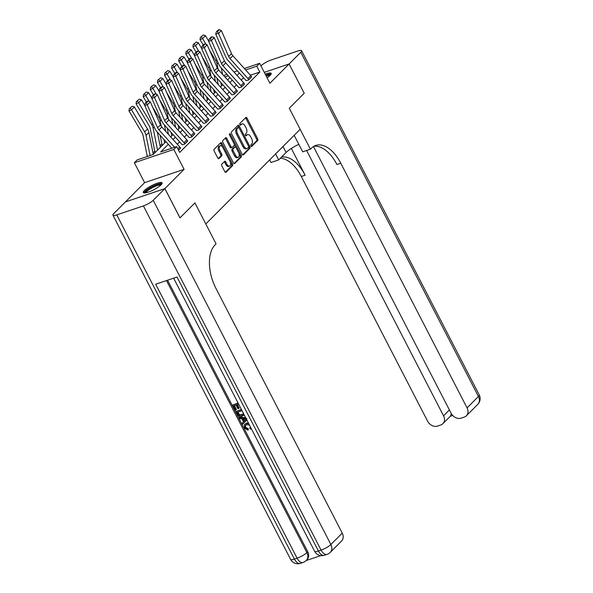<?xml version="1.0" encoding="UTF-8"?>
<svg xmlns="http://www.w3.org/2000/svg" width="593" height="593" viewBox="0 0 593 593"><rect width="100%" height="100%" fill="white"/><g stroke="black" fill="none" stroke-linecap="round" stroke-linejoin="round"><path stroke-width="0.89" d="M250.972 146.004A0.927 0.511 71.4 0 0 251.654 146.493A0.927 0.511 71.4 0 0 251.773 146.419L257.703 140.467A1.327 0.734 71.4 0 0 257.666 138.762L246.992 118.074A1.327 0.734 71.4 0 0 246.006 117.377A1.327 0.734 71.4 0 0 245.843 117.481L239.913 123.433A0.927 0.511 71.4 0 0 239.935 124.626A0.927 0.511 71.4 0 0 240.625 125.116A0.927 0.511 71.4 0 0 240.743 125.041L241.507 124.271A4.24 2.35 71.4 0 1 242.048 123.93A4.24 2.35 71.4 0 1 245.191 126.153L246.08 127.88A4.24 2.35 71.4 0 1 246.191 133.351L245.428 134.122A0.927 0.511 71.4 0 0 245.45 135.315A0.927 0.511 71.4 0 0 246.139 135.804A0.927 0.511 71.4 0 0 246.258 135.73L247.029 134.959A4.24 2.35 71.4 0 1 247.57 134.611A4.24 2.35 71.4 0 1 250.706 136.842L251.595 138.569A4.24 2.35 71.4 0 1 251.714 144.04L250.943 144.803A0.927 0.511 71.4 0 0 250.972 146.004M161.022 184.883A10.541 2.328 -27.3 0 0 162.067 182.852A10.541 2.328 -27.3 0 0 154.462 184.275A10.541 2.328 -27.3 0 0 144.381 190.494A10.541 2.328 -27.3 0 0 143.336 192.525A10.541 2.328 -27.3 0 0 150.941 191.102A10.541 2.328 -27.3 0 0 161.022 184.883M267.102 77.802A10.541 2.328 -27.3 0 0 270.149 75.393A10.541 2.328 -27.3 0 0 271.194 73.369A10.541 2.328 -27.3 0 0 265.204 74.132M221.804 164.187A1.327 0.734 71.4 0 0 221.841 165.899L224.836 171.703A1.327 0.734 71.4 0 0 225.814 172.4A1.327 0.734 71.4 0 0 225.985 172.289L232.567 165.684A1.327 0.734 71.4 0 0 232.53 163.979L221.856 143.291A1.327 0.734 71.4 0 0 220.878 142.594A1.327 0.734 71.4 0 0 220.707 142.698L214.125 149.303A1.327 0.734 71.4 0 0 214.155 151.015L217.779 158.027A1.327 0.734 71.4 0 0 218.758 158.724A1.327 0.734 71.4 0 0 218.928 158.613L221.745 155.789A1.327 0.734 71.4 0 0 221.708 154.076L219.914 150.6A3.551 1.964 71.4 0 1 220.277 145.745A3.551 1.964 71.4 0 1 222.901 147.605L229.928 161.229A3.551 1.964 71.4 0 1 229.573 166.084A3.551 1.964 71.4 0 1 226.941 164.224L225.77 161.948A1.327 0.734 71.4 0 0 224.791 161.252A1.327 0.734 71.4 0 0 224.621 161.363L221.804 164.187M313.46 146.553L451.117 413.262A8.109 6.508 -135.1 0 0 461.146 418.132L464.289 417.072A8.109 6.508 -135.1 0 0 466.402 415.767A8.109 6.508 -135.1 0 0 467.062 407.888L478.432 396.487L300.77 52.273L289.117 63.962L304.224 93.234L289.087 63.992L269.904 83.235L259.63 63.332L256.791 66.186L259.808 72.042L179.672 152.445L176.647 146.59L173.808 149.443L134.352 162.749L137.198 159.895L153.187 154.499L165.951 141.697M180.005 217.861L194.927 202.895L180.005 217.861L164.898 188.596L184.082 169.346L173.808 149.443M153.216 200.308L164.869 188.618L125.412 201.924L113.767 213.613A8.109 1.794 -27.3 0 0 112.959 215.177A8.109 1.794 -27.3 0 0 116.754 214.881L143.41 205.89A8.109 1.794 -27.3 0 0 153.216 200.308L330.879 544.522L342.243 533.114L215.948 288.42A33.771 18.694 71.4 0 1 215.051 244.894L216.074 243.871L194.927 202.895L205.801 223.969L300.154 129.304L289.273 108.23L310.428 149.206L311.451 148.183A33.771 18.694 -108.6 0 1 315.765 145.448A33.771 18.694 -108.6 0 1 340.767 163.194L467.062 407.888M304.194 93.264L289.273 108.23L304.187 93.242M242.189 154.291A1.327 0.734 71.4 0 0 243.167 154.988A1.327 0.734 71.4 0 0 243.338 154.884L249.92 148.28A1.327 0.734 71.4 0 0 249.883 146.567L239.209 125.879A1.327 0.734 71.4 0 0 238.223 125.182A1.327 0.734 71.4 0 0 238.06 125.293L231.47 131.898A1.327 0.734 71.4 0 0 231.507 133.603L242.189 154.291M241.247 156.982L234.658 163.586A1.327 0.734 71.4 0 1 234.494 163.69A1.327 0.734 71.4 0 1 233.509 162.993L222.835 142.313A1.327 0.734 71.4 0 1 222.798 140.6L225.614 137.776A1.327 0.734 71.4 0 1 225.785 137.665A1.327 0.734 71.4 0 1 226.763 138.362L231.1 146.753A1.327 0.734 71.4 0 0 232.078 147.449A1.327 0.734 71.4 0 0 232.248 147.346L234.116 145.47A1.327 0.734 71.4 0 0 234.079 143.758L229.573 135.026A0.927 0.511 71.4 0 1 229.669 133.751A0.927 0.511 71.4 0 1 230.351 134.24L241.21 155.27A1.327 0.734 71.4 0 1 241.247 156.982L240.18 157.338L233.968 163.572M125.449 201.909L164.898 188.596M289.087 63.992L264.285 72.353L289.117 63.962M259.808 72.042L250.372 75.222M243.545 77.705L241.203 80.055M236.444 84.829L234.102 87.178M229.343 91.959L226.993 94.309M222.234 99.083L219.892 101.44M215.133 106.214L212.783 108.563M208.024 113.345L205.682 115.694M200.923 120.468L198.573 122.825M193.815 127.599L191.472 129.949M186.713 134.73L184.364 137.079M179.605 141.853L177.263 144.21M247.948 78.535L250.795 75.689A4.729 3.795 -135.1 0 1 251.617 76.882L248.778 79.736A4.729 3.795 -135.1 0 0 247.948 78.535L230.04 58.611A6.753 5.426 44.9 0 1 228.653 56.476L218.498 33.423L215.726 34.105L225.881 57.158A10.133 8.139 -135.1 0 0 227.964 60.36L245.873 80.292A1.349 1.082 44.9 0 1 246.11 80.633L248.497 80.018L251.536 76.727M240.847 85.666L243.686 82.812A4.729 3.795 -135.1 0 1 244.516 84.013L241.677 86.86A4.729 3.795 -135.1 0 0 240.847 85.666L222.938 65.734A6.753 5.426 44.9 0 1 221.545 63.599L211.39 40.546L208.625 41.236L218.78 64.289A10.133 8.139 -135.1 0 0 220.863 67.491L238.771 87.423A1.349 1.082 44.9 0 1 239.009 87.764L241.388 87.149L244.427 83.85M233.738 92.797L236.585 89.943A4.729 3.795 -135.1 0 1 237.408 91.137L234.569 93.99A4.729 3.795 -135.1 0 0 233.738 92.797L215.83 72.865A6.753 5.426 44.9 0 1 214.444 70.73L204.288 47.677L201.516 48.359L211.671 71.412A10.133 8.139 -135.1 0 0 213.754 74.622L231.67 94.546A1.349 1.082 44.9 0 1 231.9 94.887L234.287 94.28L237.326 90.981M226.637 99.921L229.476 97.074A4.729 3.795 -135.1 0 1 230.306 98.268L227.467 101.121A4.729 3.795 -135.1 0 0 226.637 99.921L208.729 79.996A6.753 5.426 44.9 0 1 207.335 77.861L197.18 54.808L194.415 55.49L204.57 78.543A10.133 8.139 -135.1 0 0 206.653 81.745L224.562 101.677A1.349 1.082 44.9 0 1 224.799 102.018L227.178 101.403L230.217 98.104M219.529 107.051L222.375 104.198A4.729 3.795 -135.1 0 1 223.205 105.398L220.359 108.245A4.729 3.795 -135.1 0 0 219.529 107.051L201.62 87.119A6.753 5.426 44.9 0 1 200.234 84.984L190.079 61.931L187.314 62.621L197.462 85.674A10.133 8.139 -135.1 0 0 199.544 88.876L217.461 108.808A1.349 1.082 44.9 0 1 217.698 109.149L220.077 108.534L223.116 105.235M212.427 114.182L215.266 111.328A4.729 3.795 -135.1 0 1 216.097 112.522L213.258 115.376A4.729 3.795 -135.1 0 0 212.427 114.182L194.519 94.25A6.753 5.426 44.9 0 1 193.125 92.115L182.97 69.062L180.205 69.744L190.36 92.797A10.133 8.139 -135.1 0 0 192.443 96.007L210.352 115.931A1.349 1.082 44.9 0 1 210.589 116.272L212.969 115.665L216.008 112.366M205.319 121.306L208.165 118.459A4.729 3.795 -135.1 0 1 208.995 119.653L206.149 122.506A4.729 3.795 -135.1 0 0 205.319 121.306L187.41 101.381A6.753 5.426 44.9 0 1 186.024 99.239L175.869 76.186L173.104 76.875L183.252 99.928A10.133 8.139 -135.1 0 0 185.335 103.13L203.251 123.062A1.349 1.082 44.9 0 1 203.488 123.403L205.867 122.788L208.906 119.489M198.218 128.436L201.057 125.583A4.729 3.795 -135.1 0 1 201.887 126.783L199.048 129.63A4.729 3.795 -135.1 0 0 198.218 128.436L180.309 108.504A6.753 5.426 44.9 0 1 178.916 106.369L168.76 83.317L165.996 84.006L176.151 107.059A10.133 8.139 -135.1 0 0 178.234 110.261L196.142 130.186A1.349 1.082 44.9 0 1 196.379 130.534L198.759 129.919L201.798 126.62M191.109 135.567L193.955 132.713A4.729 3.795 -135.1 0 1 194.786 133.907L191.939 136.761A4.729 3.795 -135.1 0 0 191.109 135.567L173.2 115.635A6.753 5.426 44.9 0 1 171.814 113.5L161.659 90.447L158.894 91.129L169.049 114.182A10.133 8.139 -135.1 0 0 171.125 117.392L189.041 137.317A1.349 1.082 44.9 0 1 189.278 137.658L191.658 137.042L194.697 133.751M184.008 142.691L186.847 139.844A4.729 3.795 -135.1 0 1 187.677 141.038L184.838 143.891A4.729 3.795 -135.1 0 0 184.008 142.691L166.099 122.766A6.753 5.426 44.9 0 1 164.706 120.624L154.558 97.571L151.786 98.26L161.941 121.313A10.133 8.139 -135.1 0 0 164.024 124.515L181.932 144.447A1.349 1.082 44.9 0 1 182.17 144.788L184.549 144.173L187.588 140.875M180.487 148.005L178.523 150.222L180.576 148.168A4.729 3.795 -135.1 0 0 179.746 146.968L161.837 127.043A6.753 5.426 44.9 0 1 160.444 124.901L150.288 101.848L147.449 104.702L144.685 105.391L154.84 128.444A10.133 8.139 -135.1 0 0 156.915 131.646L171.814 148.22M161.882 144.01L160.103 145.796M154.78 151.141L153.001 152.92M184.082 169.346L144.625 182.651L125.442 201.894M144.625 182.651L134.352 162.749M168.301 144.314L160.651 151.986L176.647 146.59M239.35 73.028L237.007 75.378M232.248 80.159L229.899 82.509M225.14 87.282L222.798 89.639M218.039 94.413L215.689 96.763M210.93 101.544L208.588 103.894M203.829 108.667L201.479 111.024M196.72 115.798L194.378 118.148M189.619 122.929L187.269 125.279M182.511 130.052L180.168 132.409M175.409 137.183L173.06 139.533M256.791 66.186L245.635 69.944M223.591 75.489L227.008 74.333M233.961 71.99L237.378 70.834M244.331 68.492L259.63 63.332M228.32 75.785L224.895 76.942M170.71 136.924L173.06 134.567M177.818 129.793L180.161 127.443M184.92 122.662L187.269 120.312M192.028 115.539L194.371 113.181M199.129 108.408L201.479 106.058M206.238 101.277L208.58 98.927M213.339 94.154L215.689 91.796M220.448 87.023L222.79 84.673M227.549 79.892L229.899 77.542M247.57 134.611L246.503 134.974A4.24 2.35 71.4 0 0 245.962 135.315L247.029 134.959M242.048 123.93L240.988 124.285A4.24 2.35 71.4 0 0 240.439 124.634L241.507 124.271M251.18 146.301L256.636 140.83A1.327 0.734 71.4 0 0 256.599 139.118L245.925 118.43A1.327 0.734 71.4 0 0 245.465 117.859M238.846 127.606L238.141 126.242A1.327 0.734 71.4 0 0 237.682 125.672M242.648 154.862L248.852 148.635A1.327 0.734 71.4 0 0 248.815 146.931L248.6 146.501M248.474 147.286A0.927 0.511 71.4 0 0 248.452 146.086L239.075 127.932A0.927 0.511 71.4 0 0 238.393 127.443A0.927 0.511 71.4 0 0 238.275 127.517L237.467 128.325A4.24 2.35 71.4 0 0 237.578 133.796L243.982 146.212A4.24 2.35 71.4 0 0 247.125 148.435A4.24 2.35 71.4 0 0 247.666 148.094L248.474 147.286M237.467 127.791A0.927 0.511 71.4 0 0 237.326 127.799A0.927 0.511 71.4 0 0 237.207 127.873L238.275 127.517M247.125 148.435L246.058 148.799A4.24 2.35 71.4 0 1 242.915 146.567L236.511 134.159A4.24 2.35 71.4 0 1 236.399 128.688L237.207 127.873M231.181 147.701A1.327 0.734 71.4 0 1 231.011 147.813A1.327 0.734 71.4 0 1 230.032 147.116L225.703 138.725A1.327 0.734 71.4 0 0 225.236 138.154M234.265 144.247L235.821 147.264M238.912 153.246L240.143 155.633L241.21 155.27M235.591 155.462A3.551 1.964 71.4 0 0 238.216 157.323A3.551 1.964 71.4 0 0 238.571 152.468L236.096 147.664A1.327 0.734 71.4 0 0 235.117 146.968A1.327 0.734 71.4 0 0 234.947 147.079L233.079 148.954A1.327 0.734 71.4 0 0 233.116 150.659L235.591 155.462L234.524 155.818A3.551 1.964 71.4 0 0 237.148 157.686L238.216 157.323M234.25 147.309A1.327 0.734 71.4 0 0 234.05 147.331A1.327 0.734 71.4 0 0 233.879 147.435L234.947 147.079M234.524 155.818L232.048 151.022A1.327 0.734 71.4 0 1 232.011 149.31L233.879 147.435M240.18 157.338A1.327 0.734 71.4 0 0 240.143 155.633M229.573 166.084L228.505 166.44A3.551 1.964 71.4 0 1 225.881 164.58L224.703 162.312A1.327 0.734 71.4 0 0 224.243 161.741M220.277 145.745L219.21 146.1A3.551 1.964 71.4 0 0 218.847 150.963L219.914 150.6M218.239 158.598L220.678 156.144A1.327 0.734 71.4 0 0 220.64 154.439L218.847 150.963M222.471 146.916L220.789 143.647A1.327 0.734 71.4 0 0 220.329 143.076M225.296 172.274L231.5 166.047A1.327 0.734 71.4 0 0 231.47 164.335L230.269 162.008M203.355 34.957L200.345 37.403L203.355 34.957L205.43 35.684L208.654 41.11M221.278 67.95L222.575 74.355M209.403 49.99L215.711 60.59A10.133 8.139 44.9 0 1 217.068 64.037L218.142 69.359M220.796 82.449L221.508 85.963M205.43 35.684L202.584 38.538L206.016 44.297M201.368 36.959L202.584 38.538L200.034 39.642L200.345 37.403M203.243 45.024L200.034 39.642M218.224 84.554L216.934 78.15M250.795 75.689L232.879 55.757A6.753 5.426 44.9 0 1 231.492 53.622L221.337 30.569L218.498 33.423L217.409 31.644L219.395 29.65L218.291 29.924L216.304 31.918L217.409 31.644M216.304 31.918L215.726 34.105M221.337 30.569L219.395 29.65M196.246 42.088L193.236 44.527L196.246 42.088L198.321 42.815L201.553 48.241M214.169 75.081L215.467 81.486M202.302 57.121L208.61 67.713A10.133 8.139 44.9 0 1 209.959 71.167L211.041 76.49M213.688 89.58L214.399 93.086M198.321 42.815L195.482 45.668L198.914 51.428M194.259 44.082L195.482 45.668L192.933 46.773L193.236 44.527M196.135 52.154L192.933 46.773M211.123 91.678L209.826 85.281M189.145 49.219L186.135 51.658L189.145 49.219L191.22 49.945L194.445 55.364M207.068 82.212L208.365 88.609M195.193 64.252L201.501 74.844A10.133 8.139 44.9 0 1 202.858 78.298L203.933 83.62M206.586 96.703L207.298 100.217M191.22 49.945L188.374 52.792L191.806 58.551M187.158 51.213L188.374 52.792L185.824 53.904L186.135 51.658M189.034 59.285L185.824 53.904M204.014 98.809L202.724 92.404M182.036 56.342L179.027 58.781L182.036 56.342L184.112 57.069L187.344 62.495M199.96 89.335L201.257 95.74M188.092 71.375L194.4 81.975A10.133 8.139 44.9 0 1 195.749 85.422L196.832 90.744M199.478 103.834L200.189 107.348M184.112 57.069L181.273 59.923L184.705 65.682M180.05 58.344L181.273 59.923L178.723 61.027L179.027 58.781M181.925 66.409L178.723 61.027M196.913 105.939L195.616 99.535M243.686 82.812L225.777 62.888A6.753 5.426 44.9 0 1 224.391 60.753L214.236 37.7L211.39 40.546L210.307 38.775L212.294 36.781L211.19 37.055L209.196 39.049L210.307 38.775M209.196 39.049L208.625 41.236M214.236 37.7L212.294 36.781M236.585 89.943L218.669 70.011A6.753 5.426 44.9 0 1 217.283 67.876L207.127 44.823L204.288 47.677L203.199 45.906L205.193 43.904L204.081 44.178L202.094 46.18L203.199 45.906M202.094 46.18L201.516 48.359M207.127 44.823L205.193 43.904M229.476 97.074L211.568 77.142A6.753 5.426 44.9 0 1 210.181 75.007L200.026 51.954L197.18 54.808L196.098 53.029L198.084 51.035L196.98 51.309L194.986 53.303L196.098 53.029M194.986 53.303L194.415 55.49M200.026 51.954L198.084 51.035M174.935 63.473L171.926 65.912L174.935 63.473L177.011 64.2L180.235 69.626M192.858 96.466L194.156 102.871M180.984 78.506L187.292 89.098A10.133 8.139 44.9 0 1 188.648 92.552L189.723 97.875M192.377 110.965L193.088 114.471M177.011 64.2L174.164 67.046L177.596 72.813M172.948 65.467L174.164 67.046L171.622 68.158L171.926 65.912M174.824 73.539L171.622 68.158M189.804 113.063L188.515 106.666M222.375 104.198L204.459 84.273A6.753 5.426 44.9 0 1 203.073 82.138L192.918 59.085L190.079 61.931L188.989 60.16L190.983 58.166L189.871 58.44L187.885 60.434L188.989 60.16M187.885 60.434L187.314 62.621M192.918 59.085L190.983 58.166M265.857 75.385A9.117 2.016 152.7 0 1 270.46 75.066M269.897 75.637A8.443 1.868 -27.3 0 0 266.235 76.134M271.179 74.006A10.474 2.313 -27.3 0 0 265.694 75.081M145.152 192.91A9.117 2.016 152.7 0 1 145.033 192.651A9.117 2.016 152.7 0 1 152.824 186.543A9.117 2.016 152.7 0 1 161.326 184.556M162.045 183.496A10.474 2.313 -27.3 0 0 152.119 186.565A10.474 2.313 -27.3 0 0 143.869 192.881M160.77 185.127A8.443 1.868 -27.3 0 0 152.631 187.551A8.443 1.868 -27.3 0 0 145.945 192.777M275.619 153.921L278.703 159.902L286.093 152.49A15.196 3.365 152.7 0 1 298.835 144.329M278.703 159.902L270.971 162.512L269.637 159.925M310.428 149.206L302.697 151.815L294.172 135.3M306.603 150.496L443.549 415.819A8.109 6.508 -135.1 0 1 442.889 423.699A8.109 6.508 -135.1 0 1 440.777 424.996L437.634 426.063A8.109 6.508 -135.1 0 1 427.605 421.193L301.311 176.499A33.771 18.694 -108.6 0 0 280.385 158.212M281.497 157.101A33.771 18.694 -108.6 0 1 305.15 175.202L291.341 148.45M300.77 52.273A8.109 1.794 -27.3 0 0 301.57 50.709A8.109 1.794 -27.3 0 0 297.782 51.005L271.12 59.997A8.109 1.794 -27.3 0 0 261.313 65.578L260.972 65.919M313.912 146.278A33.771 18.694 -108.6 0 1 336.928 164.491L340.767 163.194M442.889 423.699L450.539 416.027L451.295 413.632M245.458 425.151L245.48 427.219L248.104 428.65L248.4 429.71L247.948 430.17L244.338 428.02L244.524 424.521L246.436 423.18L248.4 423.009M244.524 424.521L246.436 423.18M251.18 428.398L250.424 429.117L249.72 428.198L250.09 427.827M246.858 420.029L242.537 424.343L241.996 423.291L243.553 421.831L242.003 418.836L239.624 418.702L239.083 417.65L239.535 417.19L245.65 417.687M241.996 423.291L243.538 421.808M238.697 404.211L236.807 404.849L238.712 408.54L237.978 408.785L236.066 405.093L233.857 405.842L235.992 409.985L235.258 410.237L232.604 405.101L238.052 402.958M237.393 404.648L239.164 408.08L238.712 408.54M234.443 405.642L236.444 409.526L235.992 409.985M167.582 280.215L307.737 551.757A8.109 6.508 44.9 0 1 307.085 559.636L306.233 560.489A8.109 6.508 -135.1 0 0 306.885 552.609L307.737 551.757M306.196 560.526L320.754 555.619M244.094 414.67L242.159 416.256C240.121 416.961 238.482 416.242 237.252 414.099L235.955 411.586L241.395 409.444M244.175 414.826L243.582 415.434M342.243 533.114A8.109 6.508 44.9 0 1 341.59 541.001L330.219 552.402A8.109 6.508 -135.1 0 0 330.879 544.522A8.109 1.794 152.7 0 1 321.072 550.104L143.41 205.89M173.638 278.169L314.609 551.297A8.109 1.794 152.7 0 0 318.404 551.001A8.109 4.485 71.4 0 0 324.401 555.263L327.069 554.359A8.109 4.485 -108.6 0 1 321.072 550.104L318.404 551.001L177.003 277.035L155.677 284.225L297.078 558.191L294.41 559.088A8.109 1.794 152.7 0 1 290.622 559.384L112.959 215.177M164.869 188.618L179.976 217.89M232.604 405.101L238.186 403.218M235.955 411.586L241.529 409.704M242.04 410.697L237.2 412.328L239.261 415.278L241.662 415.263L242.856 414.603L243.286 413.106M237.786 412.128L239.713 414.826L243.056 414.359M237.949 413.773L238.401 413.321M239.261 415.278L239.713 414.826M241.662 415.263L242.114 414.803M239.083 417.65L245.917 418.198M245.042 419.006L242.9 418.888L244.138 421.282L246.466 419.088L245.042 419.006M243.612 418.925L244.59 420.822L246.925 418.628M244.138 421.282L244.59 420.822M249.483 425.114L246.503 424.625L245.213 425.366L245.028 427.679L245.48 427.219M245.028 427.679L247.644 429.102L248.104 428.65M249.72 428.198L250.394 426.878M251.121 428.279L250.683 428.895M245.984 423.639L248.756 423.713M247.644 429.102L247.948 430.17M167.834 70.604L164.824 73.043L167.834 70.604L169.902 71.323L173.134 76.749M185.75 103.597L187.047 109.994M173.882 85.637L180.19 96.229A10.133 8.139 44.9 0 1 181.54 99.676L182.622 105.005M185.268 118.089L185.98 121.602M169.902 71.323L167.063 74.177L170.495 79.936M165.84 72.598L167.063 74.177L164.513 75.289L164.824 73.043M167.715 80.67L164.513 75.289M182.703 120.194L181.406 113.789M160.725 77.727L157.716 80.166L160.725 77.727L162.801 78.454L166.025 83.88M178.649 110.721L179.946 117.125M166.774 92.76L173.082 103.36A10.133 8.139 44.9 0 1 174.438 106.807L175.513 112.129M178.167 125.219L178.878 128.733M162.801 78.454L159.962 81.308L163.386 87.067M158.739 79.729L159.962 81.308L157.412 82.412L157.716 80.166M160.614 87.794L157.412 82.412M175.602 127.325L174.305 120.92M153.624 84.858L150.615 87.297L153.624 84.858L155.692 85.585L158.924 91.003M171.54 117.851L172.837 124.256M159.673 99.891L165.981 110.483A10.133 8.139 44.9 0 1 167.33 113.938L168.412 119.26M171.058 132.35L171.77 135.856M155.692 85.585L152.853 88.431L156.285 94.198M151.63 86.852L152.853 88.431L150.303 89.543L150.615 87.297M153.505 94.924L150.303 89.543M168.494 134.448L167.196 128.051M146.515 91.989L143.506 94.428L146.515 91.989L148.591 92.708L151.823 98.134M164.439 124.982L165.736 131.379M152.571 107.022L158.872 117.614A10.133 8.139 44.9 0 1 160.229 121.061L161.303 126.391M163.957 139.474L164.669 142.987M148.591 92.708L145.752 95.562L149.177 101.321M144.529 93.983L145.752 95.562L143.202 96.674L143.506 94.428M146.404 102.048L143.202 96.674M162.178 145.478A4.729 3.795 44.9 0 1 162.148 145.329L160.095 135.174M139.414 99.113L136.405 101.551L139.414 99.113L141.482 99.839L144.714 105.265M157.338 132.106L160.406 147.264M141.482 99.839L138.643 102.693L151.771 124.745A10.133 8.139 44.9 0 1 153.12 128.192L157.56 150.118M137.42 101.114L138.643 102.693L136.093 103.797L136.405 101.551M155.077 152.609A4.729 3.795 44.9 0 1 155.047 152.46L150.118 128.147A6.753 5.426 -135.1 0 0 149.221 125.849L136.093 103.797M215.266 111.328L197.358 91.396A6.753 5.426 44.9 0 1 195.972 89.261L185.817 66.208L182.97 69.062L181.888 67.291L183.874 65.289L182.77 65.564L180.776 67.565L181.888 67.291M180.776 67.565L180.205 69.744M185.817 66.208L183.874 65.289M208.165 118.459L190.257 98.527A6.753 5.426 44.9 0 1 188.863 96.392L178.708 73.339L175.869 76.186L174.779 74.414L176.773 72.42L175.661 72.694L173.675 74.688L174.779 74.414M173.675 74.688L173.104 76.875M178.708 73.339L176.773 72.42M201.057 125.583L183.148 105.658A6.753 5.426 44.9 0 1 181.762 103.516L171.607 80.463L168.76 83.317L167.678 81.545L169.665 79.551L168.56 79.825L166.566 81.819L167.678 81.545M166.566 81.819L165.996 84.006M171.607 80.463L169.665 79.551M193.955 132.713L176.047 112.781A6.753 5.426 44.9 0 1 174.653 110.646L164.498 87.594L161.659 90.447L160.57 88.668L162.564 86.674L161.452 86.949L159.465 88.943L160.57 88.668M159.465 88.943L158.894 91.129M164.498 87.594L162.564 86.674M186.847 139.844L168.938 119.912A6.753 5.426 44.9 0 1 167.552 117.777L157.397 94.724L154.558 97.571L153.468 95.799L155.455 93.805L154.35 94.079L152.357 96.073L153.468 95.799M152.357 96.073L151.786 98.26M157.397 94.724L155.455 93.805M132.306 106.243L129.296 108.682L132.306 106.243L134.381 106.97L147.509 129.022A10.133 8.139 44.9 0 1 148.858 132.469L153.298 154.395M134.381 106.97L131.542 109.816L144.662 131.868A10.133 8.139 44.9 0 1 146.019 135.323L150.111 155.536M130.319 108.237L131.542 109.816L128.992 110.928L129.296 108.682M147.309 156.485L143.017 135.278A6.753 5.426 -135.1 0 0 142.112 132.98L128.992 110.928M174.616 147.279L158.991 129.889A6.753 5.426 44.9 0 1 157.605 127.754L146.36 102.93L148.354 100.936L147.242 101.203L145.255 103.204L146.36 102.93M145.255 103.204L144.685 105.391M150.288 101.848L148.354 100.936M245.925 118.43L246.992 118.074M256.599 139.118L257.666 138.762M256.636 140.83L257.703 140.467M238.141 126.242L239.209 125.879M248.815 146.931L249.883 146.567M248.852 148.635L249.92 148.28M242.967 155.003L243.338 154.884M236.399 128.688L237.467 128.325M236.511 134.159L237.578 133.796M242.915 146.567L243.982 146.212M225.703 138.725L226.763 138.362M230.032 147.116L231.1 146.753M229.417 134.559L230.351 134.24M232.011 149.31L233.079 148.954M232.048 151.022L233.116 150.659M224.703 162.312L225.77 161.948M225.881 164.58L226.941 164.224M220.64 154.439L221.708 154.076M220.678 156.144L221.745 155.789M218.558 158.739L218.928 158.613M220.789 143.647L221.856 143.291M231.47 164.335L232.53 163.979M231.5 166.047L232.567 165.684M225.614 172.415L225.985 172.289M216.712 59.589L215.711 60.59M218.18 62.925L217.068 64.037M230.04 58.611L232.879 55.757M228.653 56.476L231.492 53.622M209.603 66.712L208.61 67.713M211.071 70.048L209.959 71.167M202.502 73.843L201.501 74.844M203.97 77.179L202.858 78.298M195.394 80.974L194.4 81.975M196.861 84.31L195.749 85.422M222.938 65.734L225.777 62.888M221.545 63.599L224.391 60.753M215.83 72.865L218.669 70.011M214.444 70.73L217.283 67.876M208.729 79.996L211.568 77.142M207.335 77.861L210.181 75.007M188.292 88.098L187.292 89.098M189.76 91.433L188.648 92.552M201.62 87.119L204.459 84.273M200.234 84.984L203.073 82.138M305.15 175.202L301.311 176.499M443.549 415.819L449.405 409.941M478.432 396.487A8.109 6.508 44.9 0 1 477.773 404.367A8.109 8.109 0 0 0 479.233 394.923A8.109 1.794 152.7 0 1 478.432 396.487M283.002 146.508L286.093 152.49M116.754 214.881L294.41 559.088A8.109 4.485 71.4 0 0 300.414 563.35L303.075 562.453A8.109 4.485 -108.6 0 1 297.078 558.191A8.109 1.794 152.7 0 0 306.885 552.609L166.477 280.585M245.465 420.029L245.917 419.577M181.184 95.228L180.19 96.229M182.651 98.564L181.54 99.676M174.083 102.359L173.082 103.36M175.55 105.687L174.438 106.807M166.974 109.483L165.981 110.483M168.442 112.818L167.33 113.938M159.873 116.613L158.872 117.614M161.34 119.949L160.229 121.061M152.764 123.744L151.771 124.745M154.232 127.072L153.12 128.192M194.519 94.25L197.358 91.396M193.125 92.115L195.972 89.261M187.41 101.381L190.257 98.527M186.024 99.239L188.863 96.392M180.309 108.504L183.148 105.658M178.916 106.369L181.762 103.516M173.2 115.635L176.047 112.781M171.814 113.5L174.653 110.646M166.099 122.766L168.938 119.912M164.706 120.624L167.552 117.777M147.509 129.022L144.662 131.868M148.858 132.469L146.019 135.323M158.991 129.889L161.837 127.043M157.605 127.754L160.444 124.901M177.833 148.887L179.746 146.968M237.326 127.799L238.393 127.443M231.011 147.813L232.078 147.449M234.05 147.331L235.117 146.968M466.402 415.767L477.773 404.367M479.233 394.923L301.57 50.709M450.302 416.264L452.674 415.463M314.609 551.297A8.109 8.109 0 0 0 324.401 555.263M327.069 554.359A8.109 8.109 0 0 0 330.219 552.402M290.622 559.384A8.109 8.109 0 0 0 300.414 563.35M303.075 562.453A8.109 8.109 0 0 0 306.233 560.489"/></g></svg>
